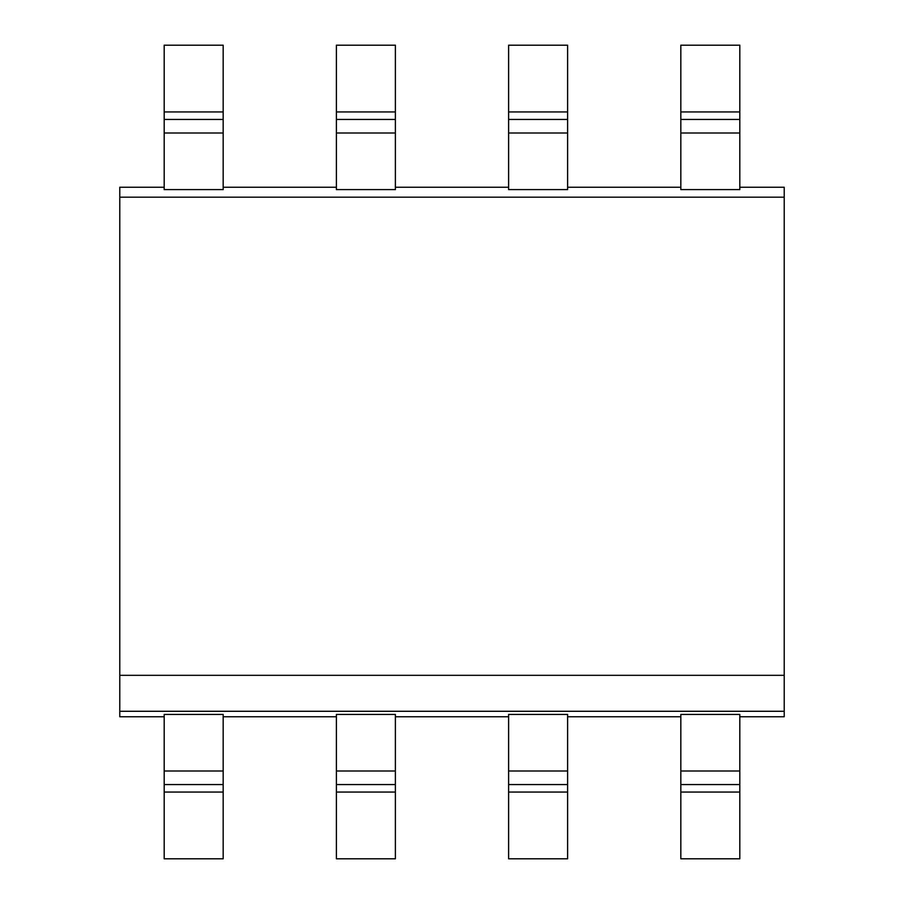 <?xml version="1.0" encoding="UTF-8"?>
<svg xmlns="http://www.w3.org/2000/svg" width="904" height="904" viewBox="0 0 904 904"><rect width="100%" height="100%" fill="white"/><g stroke="black" fill="none" stroke-linecap="round" stroke-linejoin="round"><path stroke-width="1.36" d="M164.189 187.241L119.78 187.241L119.78 716.759L164.189 716.759M119.78 675.322L784.22 675.322L784.22 716.759L739.811 716.759M119.78 711.279L784.22 711.279M119.78 197.196L784.22 197.196L784.22 675.322M164.189 133.001L164.189 189.591L223.175 189.591L223.175 133.001L164.189 133.001L164.189 111.938L223.175 111.938L223.175 133.001M223.175 187.241L336.401 187.241M336.401 133.001L336.401 189.591L395.387 189.591L395.387 133.001L336.401 133.001L336.401 111.938L395.387 111.938L395.387 133.001M395.387 187.241L508.613 187.241M508.613 133.001L508.613 189.591L567.599 189.591L567.599 133.001L508.613 133.001L508.613 111.938L567.599 111.938L567.599 133.001M567.599 187.241L680.825 187.241M680.825 133.001L680.825 189.591L739.811 189.591L739.811 133.001L680.825 133.001L680.825 111.938L739.811 111.938L739.811 133.001M739.811 187.241L784.22 187.241L784.22 197.196M739.811 770.999L739.811 714.42L680.825 714.42L680.825 858.8L739.811 858.8L739.811 784.559L680.825 784.559L739.811 784.559L739.811 770.999L680.825 770.999M739.811 111.938L739.811 45.2L680.825 45.2L680.825 111.938M567.599 716.759L680.825 716.759M508.613 714.42L567.599 714.42L567.599 858.8L508.613 858.8L508.613 714.42M395.387 716.759L508.613 716.759M336.401 714.42L395.387 714.42L395.387 858.8L336.401 858.8L336.401 714.42M223.175 716.759L336.401 716.759M164.189 714.42L223.175 714.42L223.175 858.8L164.189 858.8L164.189 714.42M223.175 111.938L223.175 45.2L164.189 45.2L164.189 111.938M223.175 784.559L164.189 784.559L223.175 784.559M223.175 119.441L164.189 119.441L223.175 119.441M739.811 119.441L680.825 119.441L739.811 119.441M567.599 111.938L567.599 45.2L508.613 45.2L508.613 111.938M567.599 784.559L508.613 784.559L567.599 784.559M567.599 119.441L508.613 119.441L567.599 119.441M395.387 111.938L395.387 45.2L336.401 45.2L336.401 111.938M395.387 784.559L336.401 784.559L395.387 784.559M395.387 119.441L336.401 119.441L395.387 119.441M680.825 792.062L739.811 792.062M164.189 792.062L223.175 792.062M223.175 770.999L164.189 770.999M508.613 792.062L567.599 792.062M567.599 770.999L508.613 770.999M336.401 792.062L395.387 792.062M395.387 770.999L336.401 770.999"/></g></svg>
